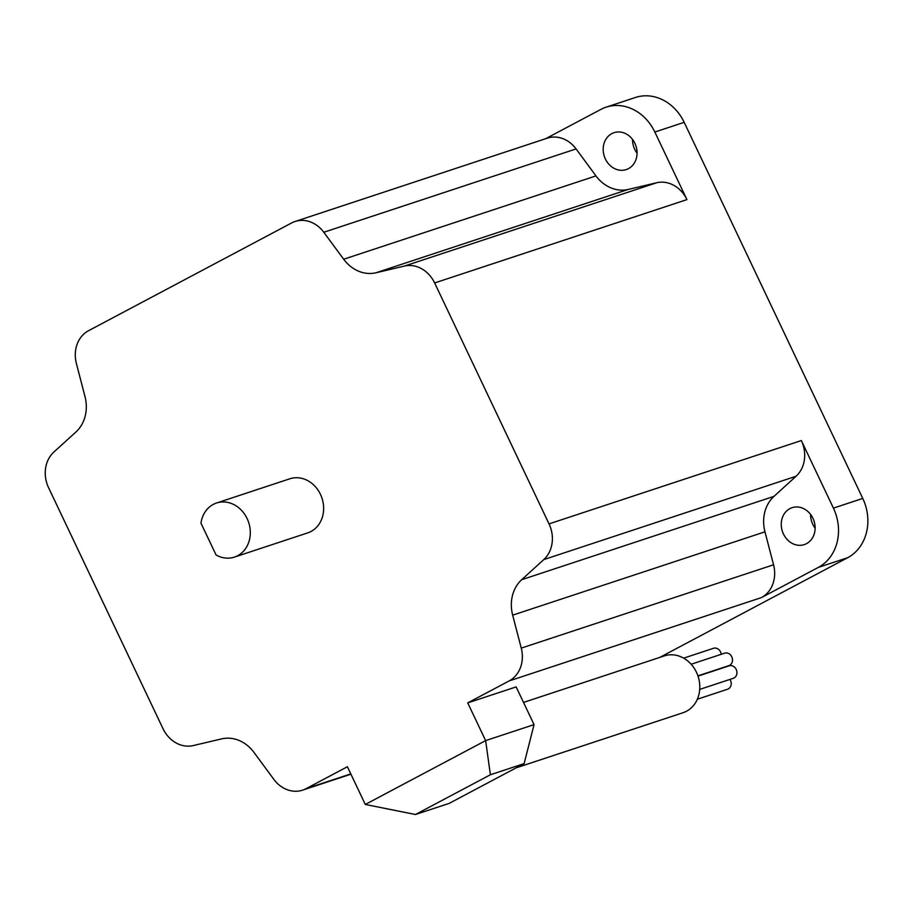 <?xml version="1.0" encoding="UTF-8"?>
<svg xmlns="http://www.w3.org/2000/svg" width="912" height="912" viewBox="0 0 912 912"><rect width="100%" height="100%" fill="white"/><g stroke="black" fill="none" stroke-linecap="round" stroke-linejoin="round"><path stroke-width="1.37" d="M691.148 664.244L724.698 653.163A6.578 5.632 71.7 0 1 731.948 657.199A6.578 5.632 71.7 0 1 729.577 665.338A6.578 5.632 71.7 0 1 728.825 665.657L697.919 675.86M698.011 676.111L729.133 665.828A6.578 5.632 71.7 0 1 736.383 669.853A6.578 5.632 71.7 0 1 734.012 678.004A6.578 5.632 71.7 0 1 733.259 678.323L699.721 689.404M729.965 679.406A6.578 5.632 71.7 0 1 728.312 688.913A6.578 5.632 71.7 0 1 727.571 689.233L697.349 699.219M523.511 702.422L664.358 655.899A29.902 25.604 71.7 0 1 697.315 674.23A29.902 25.604 71.7 0 1 686.531 711.235A29.902 25.604 71.7 0 1 683.122 712.694L516.146 767.847M789.883 508.634A19.437 16.644 71.7 0 1 792.106 507.676A19.437 16.644 71.7 0 1 813.515 519.601A19.437 16.644 71.7 0 1 806.516 543.655A19.437 16.644 71.7 0 1 804.293 544.601A19.437 16.644 71.7 0 1 782.872 532.688A19.437 16.644 71.7 0 1 789.883 508.634M611.815 133.619A19.437 16.644 71.7 0 1 614.027 132.662A19.437 16.644 71.7 0 1 635.447 144.586A19.437 16.644 71.7 0 1 628.448 168.64A19.437 16.644 71.7 0 1 626.225 169.586A19.437 16.644 71.7 0 1 604.804 157.673A19.437 16.644 71.7 0 1 611.815 133.619M213.294 504.393A28.489 24.396 -108.3 0 0 200.959 523.146L216.064 554.963A28.489 24.396 -108.3 0 0 234.418 557.095A28.489 24.396 -108.3 0 0 237.667 555.716A28.489 24.396 -108.3 0 0 247.939 520.467A28.489 24.396 -108.3 0 0 216.554 503.002A28.489 24.396 -108.3 0 0 213.294 504.393M234.418 557.095L307.766 532.87A28.489 24.396 -108.3 0 0 311.015 531.479A28.489 24.396 -108.3 0 0 321.275 496.231A28.489 24.396 -108.3 0 0 289.891 478.777L216.554 503.002M415.462 814.507L449.206 803.369L524.138 763.606L490.394 774.755L415.462 814.507L365.302 804.464L347.392 766.741L306.022 788.686L350.789 773.9M365.302 804.464L485.64 740.612L467.731 702.89L509.101 680.945A29.902 25.604 -108.3 0 0 521.254 648.124L512.669 615.155A35.887 30.734 71.7 0 1 521.687 579.701L543.769 559.603A29.902 25.604 -108.3 0 0 549.035 523.887L801.34 440.553L833.42 508.121A45.463 38.92 71.7 0 1 818.349 567.389L761.395 597.611A29.902 25.604 -108.3 0 0 773.558 564.79L764.963 531.821A35.887 30.734 71.7 0 1 773.98 496.367L796.062 476.258A29.902 25.604 -108.3 0 0 801.34 440.553M306.022 788.686A29.902 25.604 -108.3 0 1 302.613 790.145A29.902 25.604 -108.3 0 1 273.862 779.384L253.981 752.411A35.887 30.734 71.7 0 0 221.696 738.868L193.253 745.571A29.902 25.604 -108.3 0 1 163.02 728.699L48.61 487.76A29.902 25.604 -108.3 0 1 53.876 452.044L75.97 431.946A35.887 30.734 71.7 0 0 84.976 396.492L76.391 363.523A29.902 25.604 -108.3 0 1 88.555 330.703L291.623 222.95A29.902 25.604 -108.3 0 1 295.043 221.502A29.902 25.604 -108.3 0 1 323.794 232.264L343.676 259.236A35.887 30.734 71.7 0 0 375.949 272.779L404.392 266.076A29.902 25.604 -108.3 0 1 434.636 282.948L549.035 523.887M490.394 774.755L485.64 740.612L534.056 724.618L516.146 686.907L467.731 702.89M534.056 724.618L524.138 763.606M545.57 138.738L600.883 109.394A45.463 38.92 71.7 0 1 606.07 107.183L635.402 97.493A45.463 38.92 71.7 0 1 684.182 122.345L862.763 498.431A45.463 38.92 71.7 0 1 847.693 557.699L659.707 657.427M606.07 107.183A45.463 38.92 71.7 0 1 654.839 132.035L686.93 199.614A29.902 25.604 -108.3 0 0 656.697 182.742L628.243 189.445A35.887 30.734 71.7 0 1 595.969 175.902L576.088 148.918A29.902 25.604 -108.3 0 0 547.337 138.157L295.043 221.502M815.134 528.173A19.437 16.644 71.7 0 1 810.597 514.425M637.066 153.159A19.437 16.644 71.7 0 1 632.529 139.411M683.647 658.145L713.469 648.295A6.578 5.632 71.7 0 1 721.221 654.303M847.693 557.699L818.349 567.389M509.101 680.945L761.395 597.611M434.636 282.948L686.93 199.614M862.763 498.431L833.42 508.121M684.182 122.345L654.839 132.035M543.769 559.603L796.062 476.258M521.687 579.701L773.98 496.367M512.669 615.155L764.963 531.821M521.254 648.124L773.558 564.79M323.794 232.264L576.088 148.918M343.676 259.236L595.969 175.902M375.949 272.779L628.243 189.445M404.392 266.076L656.697 182.742M302.613 790.145L350.926 774.185"/></g></svg>
